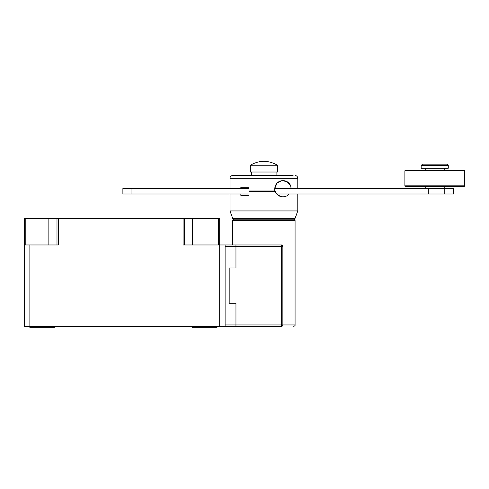 <?xml version="1.0" encoding="UTF-8"?>
<svg xmlns="http://www.w3.org/2000/svg" width="489" height="489" viewBox="0 0 489 489"><rect width="100%" height="100%" fill="white"/><g stroke="black" fill="none" stroke-linecap="round" stroke-linejoin="round"><path stroke-width="0.73" d="M295.075 175.545A2.714 2.714 0 0 1 297.783 178.259L229.995 178.259A2.714 2.714 0 0 1 232.703 175.545L293.088 175.545M292.489 175.545L290.191 175.545M289.256 175.545L276.089 175.545L276.089 172.024M251.688 172.024L251.688 175.545L234.683 175.545M240.839 188.565L240.839 187.208L248.974 187.208L248.974 191.003L274.739 191.003L274.732 188.699C275.71 177.397 291.12 178.583 291.004 188.565M290.24 185.258L286.866 181.615L282.08 180.6L277.104 182.959L274.739 188.473M232.703 220.563A1.357 1.357 0 0 1 234.06 219.206L293.718 219.206A1.357 1.357 0 0 1 295.075 220.563L232.703 220.563L232.703 244.965M282.422 245.319L281.511 244.965L282.471 245.362A1.357 1.357 0 0 1 282.868 246.322L282.868 324.959A1.357 1.357 0 0 1 281.511 326.316C297.233 326.316 297.233 326.316 281.511 326.316L281.585 326.316M282.868 246.322L281.511 246.322L281.511 244.965A1.357 1.357 0 0 1 282.471 245.362A1.357 0.782 135 0 0 281.511 245.362M54.279 327.673L54.279 326.316L54.279 327.673L29.872 327.673L29.872 326.316L225.111 326.316L225.111 244.965L235.961 244.965L235.961 246.322L281.511 246.322L281.511 324.959L295.075 324.959L295.075 220.563M288.296 219.206L288.296 218.394M239.482 219.206L239.482 218.394M225.111 246.322L235.961 246.322L235.961 268.015L235.961 244.965L281.511 244.965M225.111 324.959L235.961 324.959L235.961 303.266L229.182 303.266L229.182 268.015L235.961 268.015L229.182 268.015L229.182 303.266L235.961 303.266L235.961 326.316L281.511 326.316L281.511 324.959L235.961 324.959L235.961 326.316L225.111 326.316M297.783 210.942L295.075 218.394L232.703 218.394L229.995 210.942L297.783 210.942L297.783 193.986M287.642 195.288L289.054 193.986C286.047 198.045 277.948 198.155 275.252 191.547L248.974 191.547L248.974 195.343L240.839 195.343L240.839 193.986M229.995 210.942L229.995 193.986M278.082 195.276L282.122 196.798M192.574 326.316L192.574 327.673L216.975 327.673L216.975 326.316M24.45 326.316L29.872 326.316L29.872 244.965L24.45 244.965L24.45 326.316M225.111 244.965L183.082 244.965L183.082 218.528L56.987 218.528L56.987 244.965M58.344 218.528L58.344 244.965L29.872 244.965M24.45 218.528L24.45 244.965L24.45 218.528L56.987 218.528M183.082 218.528L218.332 218.528L218.332 244.965M219.689 326.316L219.689 218.528L218.332 218.528M184.439 244.965L184.439 218.528M192.574 218.528L192.574 244.965M48.857 244.965L48.857 218.528M464.55 170.936L464.55 185.851A0.678 0.678 0 0 1 463.872 186.529L405.57 186.529A0.678 0.678 0 0 1 404.892 185.851L404.892 170.936A0.678 0.678 0 0 1 405.57 170.258L463.872 170.258A0.678 0.678 0 0 1 464.55 170.936L404.892 170.936M425.228 186.529L425.228 188.565M444.214 186.529L444.214 188.565L428.303 188.565L428.303 193.986L453.706 193.986L453.706 188.565L444.214 188.565L444.214 193.986M425.228 168.228L425.228 170.258M444.214 168.228L444.214 170.258M421.163 168.228L448.279 168.228L448.279 165.514L421.163 165.514L421.163 168.228M448.279 165.514L446.922 164.157L422.52 164.157L421.163 165.514M248.974 188.565L122.886 188.565L122.886 193.986L248.974 193.986M276.688 193.986L428.303 193.986M428.303 188.565L274.739 188.565M263.889 165.245L277.446 165.245L277.446 172.024L250.331 172.024L250.331 165.245L263.889 165.245M25.807 244.965L25.807 218.528M464.55 185.851L404.892 185.851M131.015 188.565L131.015 193.986M297.783 178.259L297.783 188.565M229.995 178.259L229.995 188.565M295.075 324.959C295.264 325.491 294.812 325.943 293.718 326.316M250.331 165.245C259.372 160.044 268.406 160.044 277.446 165.245"/></g></svg>
